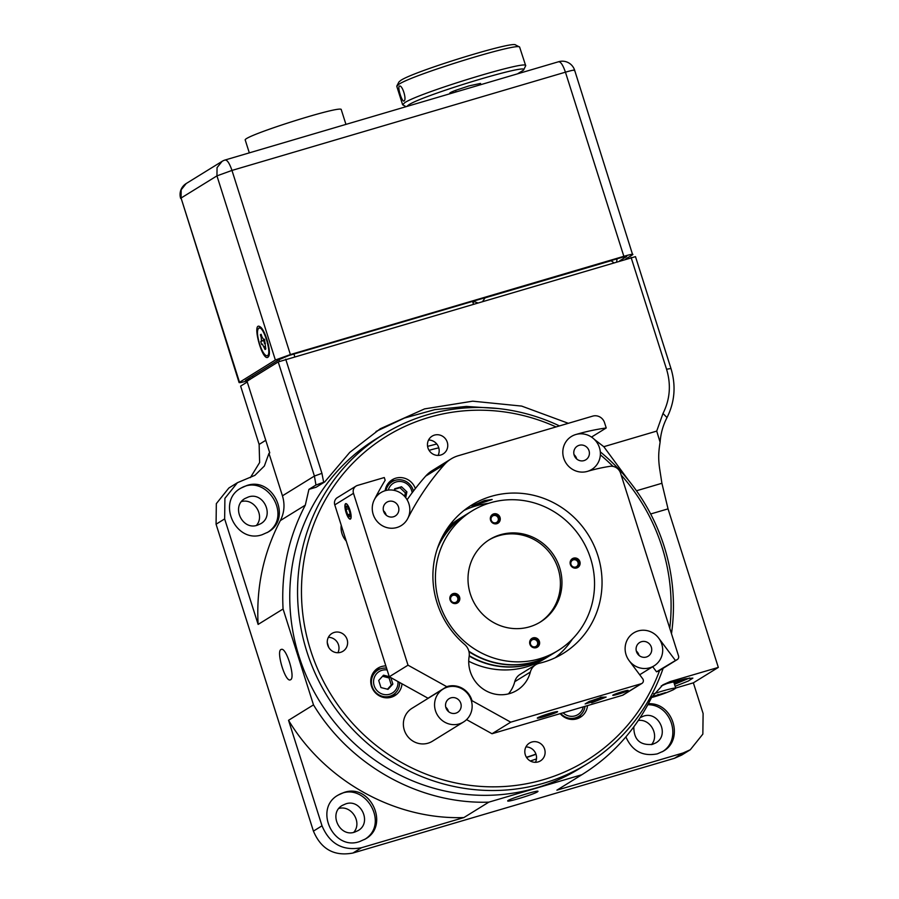 <?xml version="1.0" encoding="UTF-8"?>
<svg xmlns="http://www.w3.org/2000/svg" width="899" height="899" viewBox="0 0 899 899"><rect width="100%" height="100%" fill="white"/><g stroke="black" fill="none" stroke-linecap="round" stroke-linejoin="round"><path stroke-width="1.35" d="M248.27 380.592C241.224 382.614 238.302 383.143 239.482 382.176L181.07 198.038L239.089 382.569L275.364 360.005L290.388 354.566L623.85 256.316C630.896 254.293 633.829 253.765 632.638 254.732L574.63 70.201A12.912 12.912 0 0 0 558.672 61.716L225.211 159.966A12.912 12.912 0 0 0 222.064 161.37L217.052 167.63L216.951 175.867L181.07 198.038L181.171 189.801L186.194 183.542A12.912 12.912 0 0 0 180.677 198.432M249.832 379.625L245.438 380.423L278.971 359.69L288.826 355.532L622.288 257.283L626.682 256.485L619.737 260.777M625.693 259.024L632.638 254.732M267.958 357.24C262.115 361.522 251.518 321.168 259.935 326.697C264.902 328.944 271.633 351.79 268.677 356.375L267.958 357.24M278.971 359.69L279.533 361.432M252.922 377.546L252.462 376.085M268.97 453.366L269.756 452.882L247.011 381.198L278.207 361.915L314.414 476.054L315.954 485.022L308.93 489.359L305.3 505.159L280.342 520.588C284.342 512.745 285.05 504.485 282.443 495.821L268.97 453.366L264.362 466.019L254.9 475.346L237.448 482.684L224.907 498.338L224.649 518.914L258.125 624.423C256.08 587.362 263.486 552.75 280.342 520.588M594.363 439.397L603.802 446.691L656.72 431.093L663.001 413.461C670.025 399.437 671.216 384.705 666.564 369.264L670.957 368.478L635.481 256.642L278.207 361.915M250.383 477.627L259.631 462.524L259.126 444.409L240.629 386.098L247.27 381.996M616.647 261.688L617.096 258.811M472.964 302.615L474.436 301.704L477.38 302.727M482.875 301.109L485.089 297.85L611.118 260.721L613.612 262.587M638.324 720.47C650.561 718.649 659.686 735.483 651.438 744.653M338.923 808.448C351.588 804.931 362.522 822.619 353.712 832.373M241.573 501.552C254.237 498.035 265.171 515.723 256.35 525.477M473.368 303.907L472.571 301.39M293.928 354.026L294.726 356.543M285.725 359.195L321.932 473.335L323.674 482.246L324.696 481.943L349.745 452.388L380.277 428.756L424.553 408.899L472.705 401.179L521.667 406.09L568.337 423.305M666.564 369.264L631.087 257.44M258.979 327.955C263.474 325.674 272.105 353.88 267.464 355.701L267.194 355.824C264.8 355.79 262.261 351.869 259.575 344.059C257.013 335.035 256.811 329.663 258.979 327.955L261.676 328.349M269.25 354.049L267.194 355.824M474.436 301.704L474.189 300.918M246.641 485.584C273.105 476.077 292.737 518.745 268.003 532.107L262.216 534.691C235.74 544.198 216.12 501.53 240.842 488.168L246.641 485.584M670.957 368.478C676.127 385.637 674.801 401.999 667.002 417.574C663.035 425.249 660.731 433.475 660.102 442.229C658.63 451.512 658.09 457.996 659.652 468.772L661.911 483.28L668.036 508.868L718.323 667.406L693.365 682.835L703.108 713.525L702.849 734.101L690.297 749.755L681.723 755.059L674.486 758.284L352.936 853.027C334.271 856.533 321.1 849.229 313.425 831.114L216.075 524.218L216.333 503.642L228.874 487.988L237.448 482.684M640.234 717.593L643.47 716.155C658.697 710.693 669.98 735.225 655.764 742.911L652.427 744.394C639.998 745.473 633.795 739.63 633.817 726.864M345.744 803.886C360.96 798.413 372.242 822.945 358.027 830.631L354.7 832.114C339.474 837.587 328.191 813.056 342.407 805.369L345.744 803.886M248.382 496.99C263.609 491.517 274.892 516.048 260.676 523.735L257.339 525.218C242.123 530.691 230.841 506.159 245.056 498.473L248.382 496.99M660.102 442.229L656.72 431.093M628.772 480.628L603.802 446.691M308.93 489.359L316.122 487.247L324.696 481.943M498.102 408.539L466.323 406.427L434.813 409.629L404.449 418.057L376.018 431.464M323.674 482.246L315.954 485.022M267.194 532.59C293.681 516.768 266.07 472.099 240.089 488.651M258.125 624.423L283.073 608.994C281.039 571.944 288.444 537.332 305.3 505.159M290.591 679.734L290.298 679.869C285.185 682.42 275.645 650.078 281.32 649.426C286.23 646.92 295.67 677.756 290.591 679.734M690.297 749.755L683.071 752.98L556.886 790.165L581.844 774.736L488.831 802.144L463.873 817.573L361.51 847.723C342.856 851.229 329.686 843.925 322.011 825.81L288.534 720.301L313.493 704.872L283.073 608.994M537.501 791.839C534.141 794.222 507.16 802.481 507.733 800.953C506.339 799.852 538.467 789.648 537.995 791.356L537.501 791.839M662.282 751.766C682.465 739.877 671.508 704.198 647.842 704.749M364.544 839.486C391.031 823.664 363.421 778.995 337.44 795.559M427.587 446.353L436.779 443.994M536.467 758.913L530.354 761.004M488.831 802.144C419.968 804.47 350.239 765.791 313.493 704.872M718.323 667.406L670.115 681.611L662.878 684.847L651.663 697.298C635.615 729.921 612.343 755.733 581.844 774.736L556.886 790.165M260.362 334.765L261.137 334.282L262.014 337.046L263.767 339.631L264.475 339.204L265.812 349.014L265.036 349.497L262.407 344.148L261.699 344.587L260.732 341.519L261.429 341.081L261.238 337.53L260.362 334.765L261.216 334.518M263.71 339.665L264.542 339.406L263.71 339.665M264.475 343.53L265.385 343.272M288.534 720.301C325.281 781.209 395.021 819.899 463.873 817.573M343.991 792.48C370.467 782.973 390.087 825.642 365.354 839.003L359.566 841.588C333.091 851.106 313.47 808.437 338.204 795.064L343.991 792.48M693.365 682.835L675.7 688.038M675.138 686.274L688.342 681.015L692.871 678.116L685.454 678.756L666.979 683.543L661.259 685.915M648.37 703.771C672.946 702.141 684.577 739.708 663.091 751.283L657.304 753.868C642.65 756.677 632.177 751.025 625.884 736.899M261.429 341.081L264.643 339.732M264.407 340.204L260.732 341.519M263.71 340.642L264.677 343.71M450.635 92.473L450.95 93.451M480.898 84.63L480.516 83.427L469.031 85.888L455.568 90.361L456.063 91.945M406.741 106.487L408.562 104.969C422.159 95.395 530.646 62.503 523.533 70.111L517.509 73.842M455.568 90.361C450.051 92.496 448.5 93.462 450.882 93.26L449.747 93.181M689.567 678.003L674.52 684.33L689.645 677.992M523.544 70.111L525.701 65.717C528.028 59.514 418.305 93.103 404.617 102.778L402.628 104.756L406.09 106.678M685.656 678.711L674.385 683.869M345.946 124.399L341.283 109.712C342.845 104.306 240.898 136.648 245.292 140.165M404.033 100.935C402.224 102.756 397.268 87.102 399.358 86.203C402.089 84.113 407.056 99.767 404.033 100.935L403.887 101.003M525.701 65.717L519.6 47.029C517.082 42.556 411.899 75.055 398.774 84.36L396.785 86.338L402.617 104.756M684.285 679.003L682.521 680.037L684.611 678.936M519.6 47.029L515.554 44.95C513.172 40.702 413.248 71.572 400.774 80.416L398.942 81.944L396.841 85.967M682.521 680.037L674.272 683.532M675.318 681.217L674.014 682.712M674.52 681.431L675.542 681.577M672.182 682.071L673.834 682.15M653.663 693.792L661.979 691.196C670.44 688.746 675.037 687.757 675.756 688.229L673.239 689.803A142.031 142.031 0 0 1 651.561 697.523M651.764 697.107L665.586 692.623L651.955 696.714M657.405 695.815L657.057 695.062M387.469 689.218L391.301 685.027L389.053 677.936L382.524 676.284M390.807 677.588L392.852 684.06L388.031 689.353L380.951 687.566L378.704 680.476L383.525 675.183L389.256 676.632M392.852 684.06L391.301 685.027M390.166 677.239L389.053 677.936M397.942 681.554A12.586 12.069 -121.7 0 1 389.57 694.242A12.586 12.069 -121.7 0 1 373.624 683.071A12.586 12.069 -121.7 0 1 387.132 669.957M386.57 668.159A14.53 13.923 58.3 0 0 377.872 670.081A14.53 13.923 58.3 0 0 372.782 688.117A14.53 13.923 58.3 0 0 389.885 696.242A14.53 13.923 58.3 0 0 393.144 694.792A14.53 13.923 58.3 0 0 399.594 682.465M372.939 673.205A14.53 13.923 -121.7 0 1 374.085 672.418L377.872 670.081M393.144 694.792L389.357 697.13A14.53 13.923 -121.7 0 1 388.143 697.804M404.617 496.372L405.348 492.854L399.965 487.73L394.537 489.326M394.313 490.382L394.65 488.786L401.516 486.764L406.91 491.888L405.696 497.675M406.91 491.888L405.348 492.854M401.516 486.764L399.965 487.73M388.278 490.067A12.586 12.069 -121.7 0 1 412.147 492.776M413.428 491.079A14.53 13.923 58.3 0 0 392.121 481.729A14.53 13.923 58.3 0 0 385.997 490.472M387.199 484.853A14.53 13.923 -121.7 0 1 388.334 484.067L392.121 481.729M576.72 708.783L569.618 710.873M583.26 706.85A12.586 12.069 -121.7 0 1 563.089 712.795M560.74 713.491A14.53 13.923 58.3 0 0 578.653 716.413A14.53 13.923 58.3 0 0 585.013 706.333M578.653 716.413L574.877 718.75A14.53 13.923 -121.7 0 1 573.652 719.414M535.433 762.318A10.462 10.035 58.3 0 0 525.915 746.923M535.928 754.104A161.404 154.763 -121.7 0 1 526.432 757.25M337.889 652.73A10.462 10.035 58.3 0 0 328.371 637.335M328.776 647.471A161.404 154.763 -121.7 0 1 327.27 642.448M438.071 455.411A10.462 10.035 58.3 0 0 428.565 440.027M429.081 450.354A161.404 154.763 -121.7 0 1 438.779 447.848M535.984 754.272A161.404 154.763 -121.7 0 1 526.567 757.464M559.493 425.912A193.69 185.711 58.3 0 0 383.671 434.239L375.872 439.06A193.69 185.711 58.3 0 0 319.729 701.456A193.69 185.711 58.3 0 0 579.54 768.578L587.339 763.757A193.69 185.711 58.3 0 0 663.147 668.294M621.153 475.02A190.453 182.609 -121.7 0 1 661.945 546.761A190.453 182.609 -121.7 0 1 669.755 628.221M659.608 670.485A190.453 182.609 -121.7 0 1 420.249 771.758A190.453 182.609 -121.7 0 1 314.392 522.791A190.453 182.609 -121.7 0 1 556.054 426.924M600.363 454.827A190.453 182.609 -121.7 0 1 613.017 466.401M671.486 633.694A193.69 185.711 58.3 0 0 664.147 546.367A193.69 185.711 58.3 0 0 600.307 451.871M383.671 434.239A193.69 185.711 58.3 0 0 327.528 696.635A193.69 185.711 58.3 0 0 587.339 763.757M525.308 754.812A10.462 10.035 -121.7 0 1 543.49 746.687A10.462 10.035 -121.7 0 1 540.468 760.869A10.462 10.035 -121.7 0 1 525.308 754.812M587.508 705.603A16.137 15.474 -121.7 0 1 580.394 717.233A16.137 15.474 -121.7 0 1 560.201 713.649M334.259 632.424A10.462 10.035 -121.7 0 1 342.924 651.281A10.462 10.035 -121.7 0 1 328.877 647.651A10.462 10.035 -121.7 0 1 334.259 632.424M447.264 442.229A10.462 10.035 -121.7 0 1 429.07 450.343A10.462 10.035 -121.7 0 1 432.104 436.161A10.462 10.035 -121.7 0 1 447.264 442.229M402.01 683.813A16.137 15.474 -121.7 0 1 394.886 695.612A16.137 15.474 -121.7 0 1 373.242 690.016A16.137 15.474 -121.7 0 1 377.917 668.148A16.137 15.474 -121.7 0 1 381.536 666.541A16.137 15.474 -121.7 0 1 385.851 665.923M385.143 490.708A16.137 15.474 -121.7 0 1 392.166 479.796A16.137 15.474 -121.7 0 1 415.349 488.573M394.74 480.482A16.137 15.474 58.3 0 0 389.964 481.471M380.491 668.834A16.137 15.474 58.3 0 0 376.85 669.429A16.137 15.474 58.3 0 0 375.715 669.822M392.413 696.837A16.137 15.474 58.3 0 0 395.436 693.005M577.922 718.458A16.137 15.474 58.3 0 0 580.945 714.626M553.256 653.517A81.989 78.618 -121.7 0 1 553.099 653.607A81.989 78.618 -121.7 0 1 534.725 661.81A81.989 78.618 -121.7 0 1 468.975 651.708M438.218 546.154A81.989 78.618 -121.7 0 1 466.884 514.116A81.989 78.618 -121.7 0 1 467.042 514.026M553.099 653.607L549.986 655.54A81.989 78.618 -121.7 0 1 531.601 663.743A81.989 78.618 -121.7 0 1 469.233 655.731M444.095 533.613A81.989 78.618 -121.7 0 1 463.76 516.048L466.884 514.116M549.828 655.629A81.989 78.618 -121.7 0 1 549.671 655.731A81.989 78.618 -121.7 0 1 531.287 663.934A81.989 78.618 -121.7 0 1 469.188 656.079M444.511 532.893A81.989 78.618 -121.7 0 1 463.457 516.24A81.989 78.618 -121.7 0 1 463.603 516.138M549.671 655.731L544.985 658.619A81.989 78.618 -121.7 0 1 526.612 666.833A81.989 78.618 -121.7 0 1 468.727 661.248M448.511 526.747A81.989 78.618 -121.7 0 1 458.771 519.128L463.457 516.24M573.562 558.144A5.169 4.956 -121.7 0 1 577.843 567.449A5.169 4.956 -121.7 0 1 570.91 565.662A5.169 4.956 -121.7 0 1 573.562 558.144M493.765 513.88A5.169 4.956 -121.7 0 1 498.035 523.173A5.169 4.956 -121.7 0 1 491.101 521.386A5.169 4.956 -121.7 0 1 493.765 513.88M533.096 637.863A5.169 4.956 -121.7 0 1 537.366 647.168A5.169 4.956 -121.7 0 1 530.432 645.37A5.169 4.956 -121.7 0 1 533.096 637.863M453.287 593.587A5.169 4.956 -121.7 0 1 457.557 602.892A5.169 4.956 -121.7 0 1 450.624 601.105A5.169 4.956 -121.7 0 1 453.287 593.587M500.383 534.748A48.422 46.422 -121.7 0 1 557.402 561.841A48.422 46.422 -121.7 0 1 540.445 621.962A48.422 46.422 -121.7 0 1 475.492 605.184A48.422 46.422 -121.7 0 1 489.528 539.591A48.422 46.422 -121.7 0 1 500.383 534.748M539.715 658.731A81.989 78.618 -121.7 0 1 443.14 612.848A81.989 78.618 -121.7 0 1 471.874 511.037A81.989 78.618 -121.7 0 1 581.855 539.445A81.989 78.618 -121.7 0 1 558.088 650.528A81.989 78.618 -121.7 0 1 539.715 658.731M558.088 650.528L553.413 653.416A81.989 78.618 -121.7 0 1 535.029 661.619A81.989 78.618 -121.7 0 1 468.862 651.236M437.442 548.323A81.989 78.618 -121.7 0 1 467.199 513.925L471.874 511.037M572.022 558.931A5.169 4.956 -121.7 0 1 577.428 567.674M492.214 514.655A5.169 4.956 -121.7 0 1 497.63 523.409M531.545 638.638A5.169 4.956 -121.7 0 1 536.961 647.392M451.736 594.374A5.169 4.956 -121.7 0 1 457.153 603.117M488.753 540.074A48.422 46.422 -121.7 0 1 498.821 535.703A48.422 46.422 -121.7 0 1 555.649 562.369A48.422 46.422 -121.7 0 1 539.658 622.445M457.512 597.374A3.776 3.618 -121.7 0 1 453.95 602.6A3.776 3.618 -121.7 0 1 451.186 596.678A3.776 3.618 -121.7 0 1 457.512 597.374M537.321 641.65A3.776 3.618 -121.7 0 1 533.759 646.875A3.776 3.618 -121.7 0 1 530.983 640.953A3.776 3.618 -121.7 0 1 537.321 641.65M497.99 517.667A3.776 3.618 -121.7 0 1 494.428 522.881A3.776 3.618 -121.7 0 1 491.652 516.959A3.776 3.618 -121.7 0 1 497.99 517.667M577.799 561.942A3.776 3.618 -121.7 0 1 574.236 567.157A3.776 3.618 -121.7 0 1 571.461 561.234A3.776 3.618 -121.7 0 1 577.799 561.942M407.112 499.777A272.802 261.575 -121.7 0 1 425.677 476.122L444.398 464.558A272.802 261.575 58.3 0 0 407.809 518.397A19.373 18.576 -121.7 0 1 401.235 525.578A19.373 18.576 -121.7 0 1 378.468 522.836A19.373 18.576 -121.7 0 1 374.287 499.799A311.537 298.715 -121.7 0 1 385.154 480.268L384.289 477.538L357.499 485.426A6.462 6.192 -121.7 0 0 353.487 493.315L408.011 665.181L446.736 686.667A20.014 19.194 -121.7 0 1 471.997 700.681L471.447 701.018M676.542 659.888L656.54 671.834L676.542 659.888A3.225 3.09 -121.7 0 0 678.543 655.944L620.568 473.177A9.687 9.282 -121.7 0 0 609.882 466.345A187.228 179.519 58.3 0 0 587.44 471.368A19.373 18.576 -121.7 0 1 564.628 460.535A19.373 18.576 -121.7 0 1 571.416 436.476A19.373 18.576 -121.7 0 1 575.765 434.543A225.964 216.659 -121.7 0 1 606.229 427.969L591.508 437.071M641.942 683.397A3.225 3.09 -121.7 0 1 641.212 683.723L622.501 695.287A3.225 3.09 58.3 0 0 623.221 694.972L641.942 683.397A3.225 3.09 -121.7 0 0 642.706 678.779L629.12 660.619A19.373 18.576 -121.7 0 1 633.728 632.896A19.373 18.576 -121.7 0 1 658.697 638.133L675.261 660.271M606.229 427.969L604.555 422.699A9.687 9.282 -121.7 0 0 592.711 416.125L458.265 455.737A32.285 30.948 -121.7 0 0 451.028 458.962A32.285 30.948 -121.7 0 0 444.398 464.558M428.565 698.062A20.014 19.194 58.3 0 0 428.025 698.242L446.736 686.667M428.025 698.242L389.289 676.756L408.011 665.181M350.385 519.094A8.069 2.214 73.6 0 1 349.127 518.363A8.069 2.214 73.6 0 1 349.026 518.251M345.137 505.069A8.069 2.214 73.6 0 1 345.16 504.912A8.069 2.214 73.6 0 1 345.834 503.62M350.464 519.049A8.069 2.214 73.6 0 1 350.307 519.128A8.069 2.214 73.6 0 1 345.901 512.003A8.069 2.214 73.6 0 1 345.744 503.642A8.069 2.214 73.6 0 1 350.059 510.463A8.069 2.214 73.6 0 1 350.464 519.049M656.54 671.834L652.708 666.698M657.832 671.463A3.225 3.09 58.3 0 0 658.551 671.137L677.273 659.563M605.027 697.41L600.712 697.523L590.014 701.242L586.362 703.501L595.295 700.872L593.531 701.962L604.937 697.118M589.317 701.366L598.24 698.737L600.689 697.231L606.128 697.085L591.654 702.816L594.093 701.299L585.159 703.939L589.317 701.366M618.512 694.073A8.069 0.584 -17.6 0 1 612.77 695.309A8.069 0.584 -17.6 0 1 620.288 692.309A8.069 0.584 -17.6 0 1 628.154 690.421A8.069 0.584 -17.6 0 1 618.512 694.073M544.873 716.469A10.653 0.764 -17.6 0 1 537.299 718.099A10.653 0.764 -17.6 0 1 547.221 714.154A10.653 0.764 -17.6 0 1 557.605 711.66A10.653 0.764 -17.6 0 1 544.873 716.469M471.997 700.681L510.733 722.167L641.212 683.723M510.733 722.167L492.011 733.741L466.581 719.627M622.501 695.287L492.011 733.741M479.257 503.743L492.169 499.507L484.404 500.563L471.863 505.957L479.257 503.743M451.028 458.962L432.318 470.537A32.285 30.948 58.3 0 0 425.677 476.122M356.049 486.078L337.327 497.641A6.462 6.192 58.3 0 0 334.776 504.89L353.487 493.315M389.289 676.756L334.776 504.89M514.756 681.689L530.354 672.047A12.912 12.384 -121.7 0 1 535.692 664.754L520.094 674.396A12.912 12.384 58.3 0 0 514.756 681.689A32.285 30.948 -121.7 0 1 508.463 693.882M464.131 510.362A87.158 83.573 -121.7 0 1 488.696 503.305M572.528 638.931A87.158 83.573 -121.7 0 1 555.222 657.753M523.342 672.396L524.218 671.958M535.692 664.754A12.912 12.384 -121.7 0 1 539.254 663.282A87.158 83.573 -121.7 0 0 563.302 653.371A87.158 83.573 -121.7 0 0 588.564 535.298A87.158 83.573 -121.7 0 0 471.649 505.092A87.158 83.573 -121.7 0 0 464.592 644.414A12.912 12.384 -121.7 0 1 469.121 656.573A32.285 30.948 -121.7 0 0 482.909 688.881A32.285 30.948 -121.7 0 0 517.015 690.297A32.285 30.948 -121.7 0 0 530.354 672.047M347.699 514.756L346.014 509.441L346.34 506.07L348.351 508.002L350.037 513.318L349.711 516.7L347.699 514.756L349.958 514.093M346.014 509.441L348.576 508.688M345.238 508.688A7.743 2.124 73.6 0 1 345.115 505.216A7.743 2.124 73.6 0 1 350.071 510.778A7.743 2.124 73.6 0 1 348.913 518.139A7.743 2.124 73.6 0 1 345.238 508.688M621.872 692.826L615.309 694.388L624.209 691.376L625.625 691.342L621.872 692.826L621.659 692.14M625.67 690.803L613.163 695.253L625.67 690.803M552.503 713.682L540.591 717.188L549.255 713.772L554.301 712.57L552.503 713.682L552.301 713.042M538.512 717.514A9.687 0.697 -17.6 0 1 548.851 713.716A9.687 0.697 -17.6 0 1 556.672 712.008A9.687 0.697 -17.6 0 1 547.66 715.548A9.687 0.697 -17.6 0 1 538.254 717.851A9.687 0.697 -17.6 0 1 538.512 717.514M545.648 715.997L545.356 715.076M573.91 451.186A8.069 7.743 -121.7 0 1 588.182 448.893A8.069 7.743 -121.7 0 1 577.225 459.4A8.069 7.743 -121.7 0 1 573.91 451.186M563.134 448.702A19.373 18.576 58.3 0 0 571.101 468.435A19.373 18.576 58.3 0 0 591.778 469.435A19.373 18.576 58.3 0 0 597.397 443.196A19.373 18.576 58.3 0 0 571.416 436.476A19.373 18.576 58.3 0 0 563.134 448.702M576.709 458.996A8.069 7.743 58.3 0 0 574.012 454.624M636.076 648.853A8.069 7.743 -121.7 0 1 650.494 645.302A8.069 7.743 -121.7 0 1 640.066 656.169A8.069 7.743 -121.7 0 1 636.076 648.853M625.12 648.123A19.373 18.576 58.3 0 0 634.683 665.698A19.373 18.576 58.3 0 0 654.09 665.844A19.373 18.576 58.3 0 0 659.709 639.605A19.373 18.576 58.3 0 0 633.728 632.896A19.373 18.576 58.3 0 0 625.12 648.123M639.02 655.416A8.069 7.743 58.3 0 0 636.312 651.045M463.536 721.987L432.34 741.27A19.373 18.576 -121.7 0 1 403.46 725.999A19.373 18.576 -121.7 0 1 411.978 708.322L443.173 689.039A19.373 18.576 58.3 0 0 434.655 706.715A19.373 18.576 58.3 0 0 463.536 721.987A19.373 18.576 58.3 0 0 469.154 695.747A19.373 18.576 58.3 0 0 443.173 689.039M445.567 706.018A8.069 7.743 -121.7 0 1 459.94 701.445A8.069 7.743 -121.7 0 1 457.602 712.379A8.069 7.743 -121.7 0 1 445.567 706.018M448.466 711.559A8.069 7.743 58.3 0 0 445.769 707.187M346.25 541.063A19.373 18.576 -121.7 0 1 343.418 537.029A19.373 18.576 -121.7 0 1 341.215 525.207M384.199 512.7A8.069 7.743 -121.7 0 1 386.806 502.238A8.069 7.743 -121.7 0 1 397.628 505.036A8.069 7.743 -121.7 0 1 395.29 515.97A8.069 7.743 -121.7 0 1 384.199 512.7M374.613 517.757A19.373 18.576 58.3 0 0 401.235 525.578A19.373 18.576 58.3 0 0 406.842 499.338A19.373 18.576 58.3 0 0 380.873 492.63A19.373 18.576 58.3 0 0 374.613 517.757M386.165 515.138A8.069 7.743 58.3 0 0 383.457 510.767M275.364 360.005L216.951 175.867L231.976 170.428L290.388 354.566M249.326 378.018L249.787 379.479M623.85 256.316L565.437 72.178L231.976 170.428C229.425 163.079 227.087 159.64 224.964 160.078L225.211 159.966M574.225 70.594C575.416 69.628 572.483 70.156 565.437 72.178C562.886 64.829 560.549 61.379 558.425 61.829M321.932 473.335L314.414 476.054L282.443 495.821M265.767 440.308L259.126 444.409M663.001 413.461L667.002 417.574M661.911 483.28L636.458 490.775M224.649 518.914L216.075 524.218M313.425 831.114L322.011 825.81M683.071 752.98L674.486 758.284M361.51 847.723L352.936 853.027M668.036 508.868L650.662 513.981M666.979 683.543L670.115 681.611M262.092 337.282L261.238 337.53M264.16 346.733L265.014 346.486M658.079 694.343L658.529 695.332M186.194 183.542L222.064 161.37M249.315 152.864L245.281 140.165M675.756 688.229L673.823 682.127M591.778 469.435L589.699 470.728M654.09 665.844L639.695 674.744M380.873 492.63L376.659 495.225"/></g></svg>
